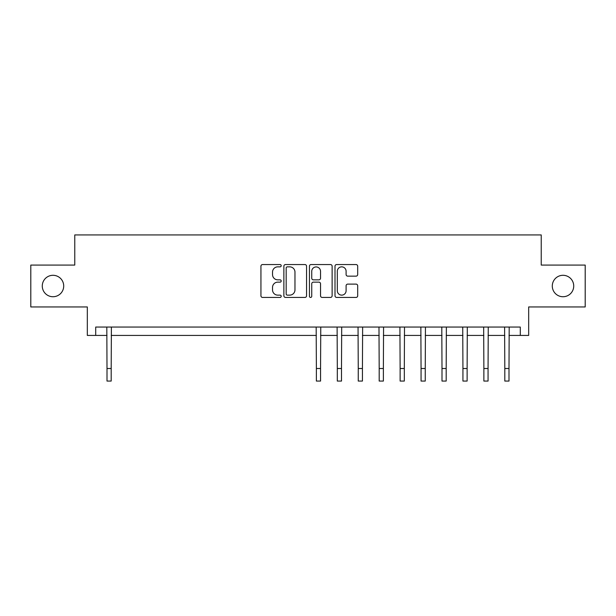 <?xml version="1.0" encoding="UTF-8"?>
<svg xmlns="http://www.w3.org/2000/svg" width="616" height="616" viewBox="0 0 616 616"><rect width="100%" height="100%" fill="white"/><g stroke="black" fill="none" stroke-linecap="round" stroke-linejoin="round"><path stroke-width="0.92" d="M281.204 265.704A1.147 1.147 0 0 0 280.049 264.549L262.585 264.549A1.648 1.648 0 0 0 260.938 266.197L260.938 295.788A1.648 1.648 0 0 0 262.585 297.436L280.049 297.436A1.147 1.147 0 0 0 281.204 296.281A1.147 1.147 0 0 0 280.049 295.133L277.793 295.133A5.259 5.259 0 0 1 272.526 289.866L272.526 287.403A5.259 5.259 0 0 1 277.793 282.143L280.049 282.143A1.147 1.147 0 0 0 281.204 280.988A1.147 1.147 0 0 0 280.049 279.841L277.793 279.841A5.259 5.259 0 0 1 272.526 274.582L272.526 272.11A5.259 5.259 0 0 1 277.793 266.851L280.049 266.851A1.147 1.147 0 0 0 281.204 265.704M552.29 286.017A10.718 10.718 0 0 0 563.009 296.735A10.718 10.718 0 0 0 573.727 286.017A10.718 10.718 0 0 0 563.009 275.298A10.718 10.718 0 0 0 552.29 286.017M42.273 286.017A10.718 10.718 0 0 0 52.991 296.735A10.718 10.718 0 0 0 63.71 286.017A10.718 10.718 0 0 0 52.991 275.298A10.718 10.718 0 0 0 42.273 286.017M356.048 276.145A1.648 1.648 0 0 0 357.688 274.497L357.688 266.197A1.648 1.648 0 0 0 356.048 264.549L336.644 264.549A1.648 1.648 0 0 0 335.004 266.197L335.004 295.788A1.648 1.648 0 0 0 336.644 297.436L356.048 297.436A1.648 1.648 0 0 0 357.688 295.788L357.688 285.762A1.648 1.648 0 0 0 356.048 284.115L347.747 284.115A1.648 1.648 0 0 0 346.1 285.762L346.1 290.737A4.397 4.397 0 0 1 341.703 295.133A4.397 4.397 0 0 1 337.306 290.737L337.306 271.248A4.397 4.397 0 0 1 341.703 266.851A4.397 4.397 0 0 1 346.1 271.248L346.1 274.497A1.648 1.648 0 0 0 347.747 276.145L356.048 276.145M95.703 335.427L95.703 327.05L520.297 327.05L520.297 335.427L528.674 335.427L528.674 306.953L585.2 306.953L585.2 265.08L541.233 265.08L541.233 234.935L74.767 234.935L74.767 265.08L30.8 265.08L30.8 306.953L87.326 306.953L87.326 335.427L107.007 335.427M306.56 266.197A1.648 1.648 0 0 0 304.92 264.549L285.516 264.549A1.648 1.648 0 0 0 283.876 266.197L283.876 295.788A1.648 1.648 0 0 0 285.516 297.436L304.92 297.436A1.648 1.648 0 0 0 306.56 295.788L306.56 266.197M311.08 264.549L330.484 264.549A1.648 1.648 0 0 1 332.124 266.197L332.124 295.788A1.648 1.648 0 0 1 330.484 297.436L322.183 297.436A1.648 1.648 0 0 1 320.536 295.788L320.536 283.784A1.648 1.648 0 0 0 318.895 282.143L313.382 282.143A1.648 1.648 0 0 0 311.742 283.784L311.742 296.281A1.147 1.147 0 0 1 310.587 297.436A1.147 1.147 0 0 1 309.44 296.281L309.44 266.197A1.648 1.648 0 0 1 311.08 264.549M111.196 335.427L316.378 335.427M320.559 335.427L337.314 335.427M341.495 335.427L358.25 335.427M362.431 335.427L379.187 335.427M383.375 335.427L400.123 335.427M404.312 335.427L421.059 335.427M425.248 335.427L441.995 335.427M446.184 335.427L462.932 335.427M467.12 335.427L483.868 335.427M488.057 335.427L504.804 335.427M508.993 335.427L520.297 335.427M287.325 266.851A1.147 1.147 0 0 0 286.178 268.006L286.178 293.978A1.147 1.147 0 0 0 287.325 295.133L289.713 295.133A5.259 5.259 0 0 0 294.972 289.866L294.972 272.11A5.259 5.259 0 0 0 289.713 266.851L287.325 266.851M320.536 271.333A4.397 4.397 0 0 0 316.139 266.936A4.397 4.397 0 0 0 311.742 271.333L311.742 278.193A1.648 1.648 0 0 0 313.382 279.841L318.895 279.841A1.648 1.648 0 0 0 320.536 278.193L320.536 271.333M106.807 327.05L107.007 368.507L111.196 368.507L111.396 327.05M107.007 368.507L107.007 381.065L111.196 381.065L111.196 368.507M316.177 327.05L316.378 368.507L320.559 368.507L320.759 327.05M316.378 368.507L316.378 381.065L320.559 381.065L320.559 368.507M337.114 327.05L337.314 368.507L341.495 368.507L341.695 327.05M337.314 368.507L337.314 381.065L341.495 381.065L341.495 368.507M358.05 327.05L358.25 368.507L362.431 368.507L362.632 327.05M358.25 368.507L358.25 381.065L362.431 381.065L362.431 368.507M378.986 327.05L379.187 368.507L383.375 368.507L383.568 327.05M379.187 368.507L379.187 381.065L383.375 381.065L383.375 368.507M399.923 327.05L400.123 368.507L404.312 368.507L404.504 327.05M400.123 368.507L400.123 381.065L404.312 381.065L404.312 368.507M420.859 327.05L421.059 368.507L425.248 368.507L425.44 327.05M421.059 368.507L421.059 381.065L425.248 381.065L425.248 368.507M441.795 327.05L441.995 368.507L446.184 368.507L446.377 327.05M441.995 368.507L441.995 381.065L446.184 381.065L446.184 368.507M462.732 327.05L462.932 368.507L467.12 368.507L467.313 327.05M462.932 368.507L462.932 381.065L467.12 381.065L467.12 368.507M483.668 327.05L483.868 368.507L488.057 368.507L488.257 327.05M483.868 368.507L483.868 381.065L488.057 381.065L488.057 368.507M504.604 327.05L504.804 368.507L508.993 368.507L509.193 327.05M504.804 368.507L504.804 381.065L508.993 381.065L508.993 368.507"/></g></svg>
